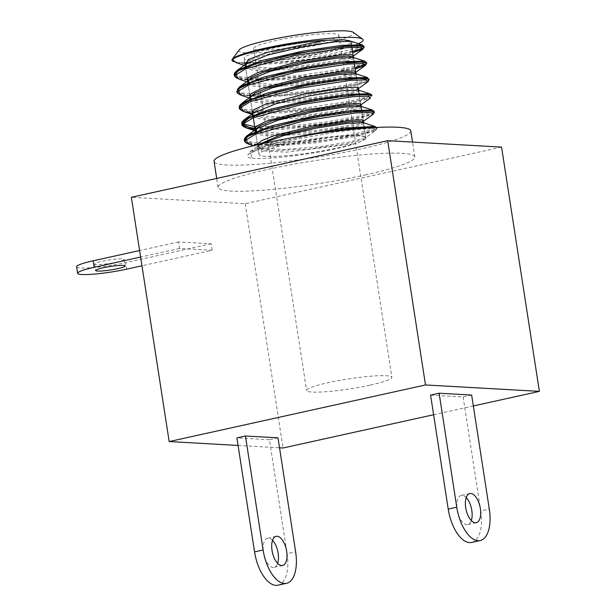 <?xml version="1.0" encoding="UTF-8"?>
<svg xmlns="http://www.w3.org/2000/svg" width="616" height="616" viewBox="0 0 616 616"><rect width="100%" height="100%" fill="white"/><g stroke="black" fill="none" stroke-linecap="round" stroke-linejoin="round"><path stroke-width="0.46" stroke-dasharray="3.08 2.31" d="M358.481 43.659A66.366 7.746 -8.8 0 1 293.355 58.52A66.366 7.746 -8.8 0 1 234.018 61.708M251.151 60.306A54.069 6.306 -8.8 0 1 244.129 58.328A54.069 6.306 -8.8 0 1 296.589 43.828A54.069 6.306 -8.8 0 1 350.989 41.788A54.069 6.306 -8.8 0 1 311.735 54.046A54.069 6.306 -8.8 0 1 251.151 60.306A54.069 6.306 -8.8 0 1 244.129 58.328A54.069 6.306 -8.8 0 1 296.589 43.828A54.069 6.306 -8.8 0 1 350.989 41.788A54.069 6.306 -8.8 0 1 311.735 54.046A54.069 6.306 -8.8 0 1 251.151 60.306M266.027 156.387A54.069 6.306 -8.8 0 1 258.997 154.408A54.069 6.306 -8.8 0 1 311.465 139.909A54.069 6.306 -8.8 0 1 365.858 137.869A54.069 6.306 -8.8 0 1 326.611 150.127A54.069 6.306 -8.8 0 1 266.027 156.387A54.069 6.306 -8.8 0 1 258.997 154.408A54.069 6.306 -8.8 0 1 311.465 139.909A54.069 6.306 -8.8 0 1 365.858 137.869A54.069 6.306 -8.8 0 1 326.611 150.127A54.069 6.306 -8.8 0 1 266.027 156.387M466.22 497.574A14.93 7.123 77.5 0 0 461.268 495.441A14.93 7.123 77.5 0 0 457.534 511.557A14.93 7.123 77.5 0 0 467.706 524.601A14.93 7.123 77.5 0 0 471.302 520.582M272.549 540.347A14.93 7.123 77.5 0 0 267.598 538.215A14.93 7.123 77.5 0 0 263.864 554.331A14.93 7.123 77.5 0 0 274.043 567.375A14.93 7.123 77.5 0 0 277.631 563.363M277.978 585.2A33.187 15.824 77.5 0 0 287.087 553.715L295.634 551.828M471.648 542.427A33.187 15.824 77.5 0 0 480.757 510.941L489.304 509.055M471.656 395.056L463.109 396.943L430.576 395.11M463.109 396.943L480.757 510.941M277.985 437.83L269.438 439.716L287.087 553.715M269.438 439.716L236.906 437.884M239.185 49.95A58.073 6.776 171.2 0 0 297.335 48.61A58.073 6.776 171.2 0 0 353.168 32.309M317.44 43.112A43.143 5.036 171.2 0 0 338.931 35.32A43.143 5.036 171.2 0 0 295.526 36.945A43.143 5.036 171.2 0 0 253.661 48.518A43.143 5.036 171.2 0 0 317.44 43.112M116.732 262.131A14.93 1.74 171.2 0 0 124.17 259.428A14.93 1.74 171.2 0 0 109.148 259.99A14.93 1.74 171.2 0 0 94.656 264.002A14.93 1.74 171.2 0 0 116.732 262.131M212.135 250.273L211.126 243.759L178.586 241.926L179.595 248.44L212.135 250.273L141.965 265.773M179.595 248.44L140.617 257.049M76.623 266.79A33.187 3.873 171.2 0 0 125.679 262.632L126.688 269.146M211.126 243.759L125.679 262.632M178.586 241.926L139.609 250.535M370.385 385.092A43.143 5.036 171.2 0 0 391.868 377.3A43.143 5.036 171.2 0 0 348.471 378.925A43.143 5.036 171.2 0 0 306.606 390.498A43.143 5.036 171.2 0 0 370.385 385.092M410.81 130.908A99.553 11.612 -8.8 0 1 361.23 148.895A99.553 11.612 -8.8 0 1 214.045 161.369M365.265 174.952A99.553 11.612 171.2 0 0 414.845 156.964A99.553 11.612 171.2 0 0 314.684 160.714A99.553 11.612 171.2 0 0 218.079 187.426A99.553 11.612 171.2 0 0 365.265 174.952M501.563 147.101L245.237 203.719L131.362 197.289M245.237 203.719L283.052 447.994M238.076 445.453L279.525 447.793M433.61 414.737L473.342 405.959M244.36 140.148L253.199 144.013L285.377 144.206L328.089 139.755L363.478 133.241L373.512 130.299L376.807 128.128L375.891 127.474M311.773 134.488L267.983 145.176L253.615 150.635L247.124 155.363A66.366 7.746 -8.8 0 1 248.156 154.385L261.839 147.54L287.549 140.048L319.273 133.372M374.921 127.52L376.83 128.605L368.16 132.309L345.861 137.175L315.2 141.734L283.452 144.598L258.15 144.768L253.238 144.29L245.653 142.173M254.431 128.113L286.648 127.658L326.703 123.285L359.875 117.202L374.259 112.189M374.251 112.112L370.909 114.306L360.907 117.248L335.612 122.199L303.965 126.419L273.211 128.636L254.316 128.367M239.339 107.831L248.14 111.411L279.61 111.65L321.514 107.369L357.003 100.986L371.725 95.78M241.842 123.985L242.85 125.425M371.741 95.811L369.115 97.752L352.529 102.271L324.978 107.153L292.746 110.957L263.594 112.459L248.186 111.689L240.664 109.602M236.798 91.384L245.622 95.11L277.801 95.303L320.543 90.845L355.933 84.338L366.027 81.381L369.115 79.141M369.346 79.495L362.547 82.814L343.566 87.295L313.898 92.046L281.805 95.326L254.678 96.073L245.661 95.388L237.845 93.101M234.273 75.083L243.097 78.809L274.12 79.071L315.538 74.898L350.997 68.607L366.651 63.325M366.651 63.232L365.904 64.172M355.032 67.922L333.68 72.342L302.733 76.815L271.186 79.51L246.631 79.456L243.151 79.079L235.566 76.977M351.882 41.811C356.872 46.346 303.395 58.374 264.949 61.723C257.773 62.462 250.227 62.794 242.334 62.717A66.366 7.746 -8.8 0 1 240.594 62.639A66.366 7.746 -8.8 0 1 238.893 62.516L233.726 61.5M242.334 62.717L272.095 62.74L310.772 58.905L345.037 53.068L363.063 47.809M352.506 51.613L323.354 57.342L291.453 61.461L261.107 63.487L238.893 62.524M244.945 65.157L247.355 66.32L244.745 65.473M247.532 66.382L270.031 68.029L305.066 65.404L337.383 60.407L353.561 55.856M247.555 81.551L249.857 82.69M247.37 81.874L249.888 82.698L272.557 84.315L307.399 81.72L339.947 76.723L355.925 72.234M249.703 97.582L252.83 99.068L275.321 100.639L309.917 98.021L341.903 93.116L358.412 88.627M252.352 113.86L255.055 115.3L251.813 114.245M255.147 115.331L277.97 116.909L312.951 114.276L345.353 109.24L361.007 104.797M255.093 130.515L257.734 131.662L280.426 133.233L315.161 130.6L347.301 125.656L363.617 121.129M256.764 144.945L260.668 148.048L283.553 149.503L318.226 146.854L350.111 141.896L365.981 137.476M249.033 144.267L275.306 146.038L316.955 142.689L355.886 136.39L375.483 130.661L366.043 137.43L362.986 136.044C351.628 132.617 290.074 140.71 261.839 149.034C256.218 150.535 251.659 152.314 248.156 154.385M236.282 62.717L256.556 64.642L289.682 62.77L352.675 52.714M238.846 79.11L259.544 80.912L292.446 79.071L355.201 69.031M241.172 95.288L267.275 97.166L309.093 93.801L348.179 87.518L368.068 81.728M251.852 113.09L282.382 112.867L320.851 108.901L354.262 103.064L370.455 98.021M254.215 129.329L284.492 129.221L323.369 125.202L356.741 119.365L373.211 114.26M375.483 130.661L375.106 129.067L368.16 128.636L337.406 131.762L296.542 139.339L261.839 149.034M252.175 158.196C269.331 160.368 331.408 151.844 354.924 143.682C359.528 142.257 362.978 140.702 365.288 139.016C366.351 137.491 365.565 136.506 362.932 136.059M264.949 61.723L322.53 55.84L360.822 47.293M234.904 73.25L239.216 76.577L252.583 78.109L297.513 75.768L344.036 68.738L359.143 65.073L365.642 62.208M237.43 89.551L241.734 92.877L255.116 94.41L300.054 92.069L346.531 85.047L361.769 81.358L368.045 78.54M239.94 105.875L244.329 109.194L257.788 110.718L302.91 108.331L349.441 101.27L364.418 97.605L370.655 94.779M242.473 122.161L243.289 123.916M254.708 126.704L286.332 126.326L325.81 122.068L358.689 116.093L373.204 111.134M245.006 138.454L249.318 141.788L262.724 143.312L307.746 140.956L354.277 133.918L369.369 130.238L375.675 127.412M288.196 138.446L264.395 145.237L250.158 151.621L252.229 158.181C248.425 157.958 246.723 157.018 247.131 155.363M344.013 39.809L284.215 49.442L255.725 57.819L247.825 61.754L245.222 65.103M247.363 66.413L249.75 67.991L261.769 69.192L299.445 67.306L337.152 61.777L348.764 58.99L353.33 56.918M247.786 81.951L253.338 84.461L265.596 85.547L303.311 83.453L340.047 77.986L351.551 75.221L355.856 73.219M250.304 97.151L250.289 97.728C251.236 98.036 248.132 97.028 252.799 99.076M250.304 97.821L254.916 100.585L266.921 101.825L305.243 99.838L342.981 94.209L354.423 91.43L358.289 89.428M358.52 88.473L358.281 89.397L354.115 88.642L342.319 89.459L304.774 95.465L267.544 105.151L256.495 109.964L253.469 113.059M255.039 115.338L257.326 116.878L269.261 118.095L306.691 116.239L344.344 110.749L360.907 105.867M255.201 129.899L257.804 131.639M255.34 130.769L260.784 133.333L273.096 134.457L311.296 132.317L348.233 126.757L359.582 123.993L363.378 121.829M258.905 144.452L257.873 146.67L261.931 149.372L272.834 150.666L308.385 149.188L345.653 144.052L365.273 139.016M244.891 67.398L251.513 69.908L265.457 70.802L306.499 67.999L343.22 61.97L352.683 59.275L353.661 57.565M247.447 83.684L253.792 86.209L267.791 87.072L308.339 84.377L345.276 78.394L354.824 75.691L356.487 73.935M250.165 97.867L251.89 96.096L249.526 99.099M249.85 100.038L255.571 102.333L267.352 103.342L302.864 101.54L339.224 96.442L358.674 91.43M253.392 113.113L252.129 115.377M252.498 116.293L258.065 118.634L269.793 119.666L305.659 117.825L342.034 112.674L361.192 107.7M254.993 132.602L261.223 135.081L274.851 135.974L314.522 133.441L351.497 127.597L361.684 124.863L364.356 122.992M261.061 143.959L259.382 145.03L261.615 150.897L286.656 152.152L354.916 143.682M365.858 137.869L364.202 127.181L365.858 137.869M364.033 126.072L363.509 122.669L364.033 126.072M363.094 119.997L361.684 110.888L363.094 119.997M360.568 103.673L359.159 94.587L360.568 103.673M358.05 87.418L356.633 78.263L358.05 87.418M356.464 77.162L355.94 73.774L356.464 77.162M355.825 73.034L355.517 71.056L355.825 73.034M354.362 63.61L354.115 61.985L354.362 63.61M353.938 60.884L353.422 57.534L353.938 60.884M353.276 56.603L353.007 54.816L353.276 56.603M351.836 47.286L351.59 45.676L351.836 47.286M351.413 44.568L350.989 41.788L351.413 44.568M258.997 154.408L257.511 144.775L258.997 154.408M257.342 143.721L255.586 132.363L257.342 143.721M253.33 117.779L253.06 116.062L253.33 117.779M252.906 115.046L252.683 113.621L252.906 115.046M252.306 111.188L250.543 99.761L252.306 111.188M250.381 98.745L250.15 97.259L250.381 98.745M249.78 94.841L248.017 83.453L249.78 94.841M247.27 78.64L245.491 67.159L247.27 78.64M244.721 62.185L244.129 58.328L244.721 62.185M469.815 493.555L461.268 495.441M476.253 522.715L467.706 524.601M276.145 536.328L267.598 538.215M282.582 565.488L274.043 567.375M94.656 264.002L95.665 270.516M124.17 259.428L125.179 265.943M253.661 48.518L306.606 390.498M338.931 35.32L391.868 377.3M414.845 156.964L412.543 142.08M218.079 187.426L216.693 178.44M252.267 98.899L249.241 97.913M257.226 131.508L254.947 130.769M260.075 147.871L253.507 145.722M247.617 81.481L249.942 82.659M257.873 146.67C258.897 146.993 255.555 145.946 260.553 148.056M366.066 137.43L365.912 138.3M361.315 106.522L360.807 105.721M259.382 145.03L257.711 146.708M376.8 128.089L376.499 127.443M362.393 44.93L361.977 44.799M240.032 86.494L240.979 85.817M369.739 93.786L369.069 93.57M245.183 119.004L245.838 118.534M250.196 151.582L259.598 144.845M237.152 78.409L238.762 79.041M368.106 81.651L368.514 81.32M372.98 114.314L373.781 113.567M375.614 130.6L376.853 128.444"/><path stroke-width="0.92" d="M234.018 61.708A66.366 7.746 -8.8 0 1 232.286 59.244A66.366 7.746 -8.8 0 1 265.019 48.225A66.366 7.746 -8.8 0 1 362.547 39.078A66.366 7.746 -8.8 0 1 358.481 43.659M471.302 520.582A14.93 7.123 77.5 0 0 471.81 510.433A14.93 7.123 77.5 0 0 466.22 497.574M480.357 508.547A14.93 7.123 -102.5 0 1 476.253 522.715A14.93 7.123 -102.5 0 1 466.081 509.671A14.93 7.123 -102.5 0 1 469.815 493.555A14.93 7.123 -102.5 0 1 480.357 508.547M277.631 563.363A14.93 7.123 77.5 0 0 278.139 553.207A14.93 7.123 77.5 0 0 272.549 540.347M286.686 551.32A14.93 7.123 -102.5 0 1 282.582 565.488A14.93 7.123 -102.5 0 1 272.411 552.444A14.93 7.123 -102.5 0 1 276.145 536.328A14.93 7.123 -102.5 0 1 286.686 551.32M254.554 551.882L236.906 437.884L245.453 435.997L277.985 437.83L295.634 551.828A33.187 15.824 -102.5 0 1 286.525 583.313A33.187 15.824 -102.5 0 1 263.094 549.988L254.554 551.882A33.187 15.824 77.5 0 0 277.978 585.2L286.525 583.313M245.453 435.997L263.094 549.988M448.217 509.101A33.187 15.824 77.5 0 0 471.648 542.427L480.187 540.54A33.187 15.824 -102.5 0 1 456.764 507.214L448.217 509.101L430.576 395.11L439.116 393.224L456.764 507.214M439.116 393.224L471.656 395.056L489.304 509.055A33.187 15.824 -102.5 0 1 480.187 540.54M362.547 39.078L353.168 32.309A58.073 6.776 171.2 0 0 267.829 40.309A58.073 6.776 171.2 0 0 239.185 49.95L232.286 59.244M117.741 268.645A14.93 1.74 -8.8 0 1 95.665 270.516A14.93 1.74 -8.8 0 1 110.156 266.505A14.93 1.74 -8.8 0 1 125.179 265.943A14.93 1.74 -8.8 0 1 117.741 268.645M141.965 265.773L126.688 269.146A33.187 3.873 -8.8 0 1 77.631 273.304A33.187 3.873 -8.8 0 1 94.156 267.313L93.147 260.799A33.187 3.873 171.2 0 0 76.623 266.79L77.631 273.304M140.617 257.049L94.156 267.313M139.609 250.535L93.147 260.799M216.693 178.44L214.045 161.369A99.553 11.612 -8.8 0 1 310.656 134.665A99.553 11.612 -8.8 0 1 410.81 130.908L412.543 142.08M387.687 140.679L501.563 147.101L539.377 391.376L425.502 384.954L387.687 140.679L131.362 197.289L169.177 441.564L238.076 445.453M279.525 447.793L283.052 447.994L433.61 414.737M425.502 384.954L169.177 441.564M473.342 405.959L539.377 391.376M375.891 127.474L353.723 128.059L311.773 134.488M319.273 133.372L348.925 128.883L369.846 127.258L374.921 127.52M242.85 125.425L250.666 127.712L254.431 128.113M374.259 112.189L368.93 110.711L354.739 111.404L308.531 118.326L262.855 129.714L249.018 135.412L244.36 140.148C243.574 140.009 245.776 136.305 247.493 135.42L245.006 138.454M245.653 142.173L244.406 140.564L247.871 136.39L265.257 129.221L293.216 121.822L325.102 115.631L353.122 111.843L370.793 111.026L374.251 112.112L373.781 113.567M254.316 128.367L250.712 127.989L241.872 124.263L248.679 118.272L269.431 110.903L299.214 103.681L330.738 98.052L356.695 95.01L367.675 94.725L371.741 95.811M370.655 94.779L369.923 93.771C371.448 94.579 372.064 95.149 371.764 95.465L366.297 94.379L351.728 95.172L305.705 102.087L260.237 113.452L246.454 119.134L241.857 124.093M369.115 79.141L363.494 78.086L349.002 78.871L302.88 85.847L257.603 97.182L243.928 102.834L239.339 107.831M240.664 109.602L239.385 108.085L239.662 106.622L250.504 100.061L274.297 92.585L305.274 85.663L336.067 80.642L359.151 78.432L369.207 79.218L368.106 81.651M366.651 63.325L366.79 62.909M365.642 62.208L364.972 61.223L366.782 62.886L361.23 61.8L346.8 62.539L300.377 69.539L254.801 80.981L241.164 86.671L236.798 91.384M237.845 93.101L236.844 91.661L238.561 88.727L253.299 81.782L279.664 74.305L311.388 67.775L340.725 63.456L360.876 62.039L366.651 63.217L365.38 65.442M365.904 64.172L355.032 67.922M363.063 47.809L364.179 46.77M364.225 46.901L358.812 45.484L344.406 46.231L298.283 53.153L252.699 64.534L238.9 70.216L234.311 75.36L238.585 70.694L256.926 63.463L285.439 56.102L317.271 50.058L344.783 46.47L361.353 45.892L364.225 46.901L362.986 48.156L352.506 51.613M235.566 76.977L234.311 75.36M232.717 59.883C234.257 54.439 289.297 42.481 325.025 40.279L267.305 52.337L248.302 59.559L244.945 65.157M247.617 81.443L251.374 77.4L262.493 72.573L299.515 62.924L337.06 56.872L348.91 56.064L353.353 56.749L353.607 55.802L351.32 54.593L339.916 55.101L298.621 61.585L258.489 72.388L248.34 77.524L247.555 81.551M355.201 69.031L365.511 65.365L356.048 72.149L353.992 70.886L342.565 71.402L302.04 77.724L261.993 88.342L251.259 93.509L249.703 97.582M251.813 114.245L244.021 111.712L240.817 107.546L250.358 101.648L298.221 88.419L350.935 80.311L365.496 79.872L368.068 81.728L358.597 88.504L356.548 87.226L345.545 87.641L304.858 93.948L264.603 104.612L253.761 109.779L252.352 113.86M254.947 130.769L246.13 127.905L243.435 123.708L253.361 117.771L301.193 104.643L353.376 96.65L368.152 96.135L370.455 98.021L361.014 104.797L359.051 103.48L347.447 104.019L306.167 110.51L265.973 121.329L255.863 126.496L255.093 130.515M363.617 121.129L361.838 119.835L351.79 120.151L314.391 125.679L274.59 135.512L261.692 140.625L256.764 144.945M232.717 59.891L236.282 62.717L244.745 65.473M352.675 52.714L362.909 49.165L360.553 47.263L346.038 47.709L293.409 55.771L245.368 69.007L235.836 74.921L238.846 79.11L247.37 81.874M365.511 65.365L362.986 63.533L348.063 64.064L295.888 72.103L248.294 85.193L238.292 91.129L241.172 95.288L249.241 97.913M244.021 111.712L251.852 113.09M246.13 127.905L254.215 129.329M363.725 121.052L373.211 114.26L370.409 112.459L355.625 112.951L303.072 121.067L255.517 134.226L245.799 140.132L249.033 144.267L253.507 145.722M325.025 40.279L344.013 39.809L351.259 41.287M360.822 47.293L362.87 46.123M363.063 45.907L362.408 44.922L351.266 41.31L334.858 41.811L302.317 46.862L268.106 54.939L246.87 63.394L244.891 67.398M364.179 46.593L362.324 44.899L342.034 45.315L302.987 51.089L262.216 60.468L237.483 70.155M234.257 74.944C233.826 73.866 234.873 72.288 237.399 70.209L234.904 73.25M364.788 61.161L344.213 61.646L305.051 67.475L264.449 76.861L239.924 86.517L237.43 89.551M368.045 78.54L367.352 77.547L347.393 77.886L308.146 83.668L267.159 93.101L242.458 102.818C239.909 104.905 238.854 106.483 239.293 107.546M242.373 102.88L239.94 105.875M369.916 93.771L349.403 94.256L310.502 100L269.785 109.379L245.076 119.042M241.826 123.855C241.387 122.769 242.442 121.19 244.991 119.104L242.473 122.161M243.289 123.916L254.708 126.704M373.204 111.134L372.503 110.133L374.335 111.819M372.411 110.11L352.16 110.51L312.92 116.324L272.141 125.726L247.493 135.42M375.675 127.412L374.975 126.411M376.8 128.089L374.959 126.403L343.382 128.143L288.196 138.446M233.726 61.5L232.725 59.983M247.624 81.528L247.786 81.951M355.856 73.219L356.071 72.211M355.84 73.065L351.505 72.365L340.286 73.088L303.619 78.886L266.79 88.281L254.909 93.078L250.304 97.151M361.145 104.759L360.953 105.667L356.633 104.966L345.191 105.713L308.447 111.55L271.479 120.998L259.821 125.803L255.201 129.899M363.378 121.976L359.505 121.267L349.357 121.845L315.454 126.958L279.287 135.62L258.905 144.452M353.638 57.588L337.16 58.143L304.697 63.171L270.64 71.256L249.534 79.633L247.786 81.504M249.418 79.718L247.447 83.684M355.817 73.058L356.356 73.889L339.455 74.474L306.945 79.541L272.619 87.688L251.89 96.088M249.526 99.099L249.85 100.038M358.674 91.43L358.974 90.244L358.435 89.412M358.812 90.198L342.311 90.721L309.833 95.773L275.699 103.842L253.392 113.113M252.129 115.377L252.498 116.293M361.192 107.7L361.284 106.514M361.315 106.522L344.791 107.045L312.335 112.066L278.17 120.166L257.118 128.552L254.993 132.602M363.432 121.96L363.971 122.792L348.009 123.269L317.04 127.966L283.314 135.689L261.061 143.959M364.202 127.181L364.033 126.072L364.202 127.181M363.509 122.669L363.094 119.997L363.509 122.669M361.684 110.888L360.568 103.673L361.684 110.888M359.159 94.587L358.05 87.418L359.159 94.587M356.633 78.263L356.464 77.162L356.633 78.263M355.94 73.774L355.825 73.034L355.94 73.774M355.517 71.056L354.362 63.61L355.517 71.056M354.115 61.985L353.938 60.884L354.115 61.985M353.422 57.534L353.276 56.603L353.422 57.534M353.007 54.816L351.836 47.286L353.007 54.816M351.59 45.676L351.413 44.568L351.59 45.676M257.511 144.775L257.342 143.721L257.511 144.775M255.586 132.363L253.33 117.779L255.586 132.363M253.06 116.062L252.906 115.046L253.06 116.062M252.683 113.621L252.306 111.188L252.683 113.621M250.543 99.761L250.381 98.745L250.543 99.761M250.15 97.259L249.78 94.841L250.15 97.259M248.017 83.453L247.27 78.64L248.017 83.453M245.491 67.159L244.721 62.185L245.491 67.159M353.461 55.933L362.909 49.165M358.281 89.397L358.435 88.535M363.394 122.037L363.571 121.152M246.685 63.525L245.137 65.111M353.769 57.634L353.253 56.826M254.308 112.381L253.469 113.059M257.118 128.552L255.347 130.438M237.414 70.155L246.893 63.371M364.734 61.161L353.653 57.565M240.979 85.817L249.503 79.703M367.498 77.516L356.387 73.905M242.304 102.872L251.782 96.088M369.739 93.786L358.705 90.19M245.838 118.534L254.608 112.235M372.495 110.079L361.415 106.483M256.841 128.729L247.455 135.451M374.844 126.411L363.825 122.823M362.978 49.111L364.225 46.939M234.334 75.506L234.889 76.669L237.152 78.409M236.867 91.792C238.184 92.7 234.38 91.769 241.295 95.349M239.385 108.085C240.787 109.04 236.706 107.916 243.836 111.658M241.903 124.394C241.618 125.394 243.104 126.58 246.354 127.951M244.436 140.702L244.975 141.865C246.308 142.673 243.305 141.749 248.856 144.252"/></g></svg>
